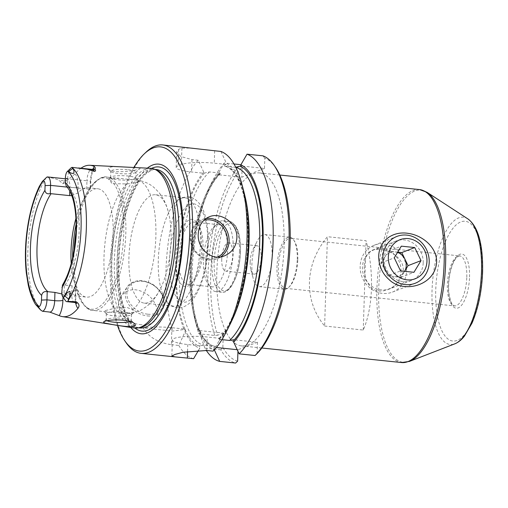 <?xml version="1.0" encoding="UTF-8"?>
<svg xmlns="http://www.w3.org/2000/svg" width="508" height="508" viewBox="0 0 508 508"><rect width="100%" height="100%" fill="white"/><g stroke="black" fill="none" stroke-linecap="round" stroke-linejoin="round"><path stroke-width="0.38" stroke-dasharray="2.54 1.91" d="M404.527 271.482A12.573 11.443 68.8 0 0 404.622 271.323L404.527 271.482A12.573 11.443 68.8 0 1 394.297 276.625L400.99 277.317L404.527 271.482M397.713 252.152L395.072 251.879A12.573 11.443 68.8 0 0 384.848 257.023A12.573 11.443 68.8 0 0 384.454 269.392A12.573 11.443 68.8 0 0 394.297 276.625L387.604 275.927L400.571 270.904M387.604 275.927L381.305 262.858L388.385 251.187L395.072 251.879A12.573 11.443 -111.2 0 1 397.548 252.425M400.99 277.317L413.95 272.294M381.305 262.858L394.265 257.835M388.385 251.187L401.345 246.158M401.034 271.285A20.955 19.069 68.8 0 0 372.631 250.419A20.955 19.069 68.8 0 0 371.507 286.131A20.955 19.069 68.8 0 0 401.034 271.285M406.521 271.062A25.146 22.879 68.8 0 0 374.256 245.205A25.146 22.879 68.8 0 0 360.166 266.236A25.146 22.879 68.8 0 0 392.436 292.094A25.146 22.879 68.8 0 0 406.521 271.062M171.386 344.678L178.822 345.453L185.077 331.845L185.185 329.089L171.92 327.711A25.146 4.407 -178.2 0 0 143.25 328.003C148.711 337.16 158.09 342.716 171.386 344.678L171.92 327.711M234.004 163.976L224.339 162.973L218.186 173.603L218.148 174.739L220.396 173.603L220.091 173.037L209.467 171.933L203.664 173.234L203.702 172.098A93.859 35.274 -84.1 0 0 184.08 329.508L172.688 331.07L143.25 328.003M243.846 191.554A93.859 35.274 -84.1 0 0 226.384 163.303L226.346 164.44L214.281 163.182A25.146 4.407 -178.2 0 0 181.381 164.541L178.143 165.799A25.146 4.407 -178.2 0 0 176.187 167.418A25.146 4.407 -178.2 0 0 191.592 171.977L203.664 173.234M226.346 164.44L225.635 164.713C224.193 165.157 223.787 165.633 224.409 166.141L224.295 166.122C225.958 166.408 229.705 167.107 234.899 174.041C242.532 185.325 246.825 203.403 247.79 228.282C249.536 271.259 235.699 322.732 218.656 338.766L218.967 339.338A90.1 33.865 -84.1 0 0 231.762 320.827M235.852 167.418A90.1 33.865 -84.1 0 0 235.026 167.246L224.409 166.141A90.1 33.865 -84.1 0 1 244.805 195.453M275.704 167.678A102.667 38.589 -84.1 0 0 264.814 158.185L264.49 168.408L240.83 165.945M264.49 168.408L241.808 177.203L218.148 174.739M213.055 351.136L219.208 340.646L219.386 338.271L207.213 337.007A25.146 4.407 -178.2 0 0 172.364 339.985A25.146 4.407 -178.2 0 0 187.769 344.545L199.942 345.808L199.765 348.19L198.571 350.234M262.947 155.835L264.814 158.185M105.442 310.509L118.656 307.384L127.229 307.531L132.759 309.785L134.029 312.229L123.031 313.557L105.289 311.709L104.038 311.429L105.442 310.509M107.309 312.776A12.573 2.203 1.8 0 1 121.406 311.893A12.573 2.203 1.8 0 1 131.464 314.376A12.573 2.203 1.8 0 1 131.248 314.757A12.573 2.203 1.8 0 1 118.828 316.179A12.573 2.203 1.8 0 1 106.521 313.982A12.573 2.203 1.8 0 1 106.331 313.582A12.573 2.203 1.8 0 1 107.309 312.776M136.836 180.169L119.164 178.333L108.623 179.114L112.141 183.623L127.108 183.94L137.198 182.061L138.252 180.683L136.836 180.169A67.05 25.197 -84.1 0 1 136.874 180.175C143.307 180.937 148.952 183.318 153.81 187.319L158.801 192.297C163.347 198.063 166.522 204.591 168.319 211.874A54.477 20.472 -84.1 0 0 155.638 194.767A54.477 20.472 -84.1 0 0 129.635 246.831A54.477 20.472 -84.1 0 0 144.367 303.136A54.477 20.472 -84.1 0 0 160.293 289.008A54.477 20.472 -84.1 0 0 171.069 240.786A54.477 20.472 -84.1 0 0 168.319 211.874M219.386 338.271L218.656 338.766M203.029 248.526A31.255 11.748 95.9 0 1 192.729 282.124A31.255 11.748 95.9 0 1 187.712 284.302A31.255 11.748 95.9 0 1 178.86 257.899A31.255 11.748 95.9 0 1 194.177 222.123A31.255 11.748 95.9 0 1 198.641 225.292A31.255 11.748 95.9 0 1 203.029 248.526M201.682 247.91A33.769 12.694 -84.1 0 0 196.939 222.802A33.769 12.694 -84.1 0 0 176.003 251.657A33.769 12.694 -84.1 0 0 190.551 284.207A33.769 12.694 -84.1 0 0 201.682 247.91M364.23 266.459C364.065 281.718 371.342 295.834 387.966 289.573C396.862 286.106 401.968 279.756 403.263 270.523C404.222 254.946 382.118 246.602 372.656 250.082C367.601 252.044 364.788 257.505 364.23 266.459M423.202 262.795A21.177 19.266 68.8 0 0 396.03 241.021A21.177 19.266 68.8 0 0 384.169 258.731A21.177 19.266 68.8 0 0 411.34 280.505A21.177 19.266 68.8 0 0 423.202 262.795M297.809 259.55A25.146 9.449 -84.1 0 0 294.278 240.856A25.146 9.449 -84.1 0 0 290.69 238.309A25.146 9.449 -84.1 0 0 278.689 262.344A25.146 9.449 -84.1 0 0 285.483 288.328A25.146 9.449 -84.1 0 0 289.522 286.576A25.146 9.449 -84.1 0 0 297.809 259.55M297.25 259.296A26.194 9.842 -84.1 0 0 293.567 239.82A26.194 9.842 -84.1 0 0 289.833 237.166A26.194 9.842 -84.1 0 0 277.33 262.198A26.194 9.842 -84.1 0 0 284.41 289.268A26.194 9.842 -84.1 0 0 288.614 287.445A26.194 9.842 -84.1 0 0 297.25 259.296M272.142 256.68A26.194 9.842 -84.1 0 0 264.725 234.556A26.194 9.842 -84.1 0 0 257.067 241.351A26.194 9.842 -84.1 0 0 251.885 264.535A26.194 9.842 -84.1 0 0 253.206 278.435A26.194 9.842 -84.1 0 0 259.302 286.658A26.194 9.842 -84.1 0 0 272.142 256.68M250.152 262.084A14.249 5.353 95.9 0 1 252.965 249.472A14.249 5.353 95.9 0 1 257.137 245.777A14.249 5.353 95.9 0 1 260.985 260.502A14.249 5.353 95.9 0 1 254.184 274.117A14.249 5.353 95.9 0 1 250.869 269.64A14.249 5.353 95.9 0 1 250.152 262.084M284.048 246.367A86.957 32.683 95.9 0 1 241.427 345.891A86.957 32.683 95.9 0 1 216.808 272.434A86.957 32.683 95.9 0 1 259.429 172.917A86.957 32.683 95.9 0 1 284.048 246.367M324.631 326.028L363.258 330.048C373.145 307.461 374.269 271.634 366.065 240.735L327.438 236.715C304.483 264.376 303.352 300.196 324.631 326.028L327.438 236.715M363.258 330.048L366.065 240.735M134.023 327.99A80.283 30.175 95.9 0 1 111.9 260.255A80.283 30.175 95.9 0 1 150.641 168.313M46.679 177.229C51.429 177.66 55.512 178.664 58.941 180.238L62.751 183.718C64.573 183.172 65.837 182.162 66.554 180.696L74.987 174.009A77 28.943 95.9 0 1 80.994 168.224M50.203 312.134L49.663 312.052M135.484 167.564C138.963 167.659 140.494 167.945 140.081 168.415C138.049 170.669 113.119 173.895 109.042 169.513L108.61 169.151C107.759 166.941 112.528 166.205 122.911 166.935M39.306 186.423L45.739 178.035M156.591 170.04A79.642 29.934 -84.1 0 0 153.403 169.234A79.642 29.934 -84.1 0 0 115.392 245.351A79.642 29.934 -84.1 0 0 136.919 327.66A79.642 29.934 -84.1 0 0 140.202 327.527M70.93 168.04A9.976 3.747 -84.1 0 0 67.64 178.759L67.386 186.912L66.402 186.538M63.017 297.091L63.1 294.386A54.477 20.472 -84.1 0 0 65.183 294.9A54.477 20.472 -84.1 0 0 75.317 289.649L75.832 288.468L72.028 285.807L64.3 285.077L64.04 293.23A9.976 3.747 -84.1 0 0 65.443 300.647M130.15 321.532A12.573 2.203 -178.2 0 0 131.261 320.669A12.573 2.203 -178.2 0 0 131.077 320.269A12.573 2.203 -178.2 0 0 120.098 318.129A12.573 2.203 -178.2 0 0 107.112 319.068A12.573 2.203 -178.2 0 0 106.343 319.494A12.573 2.203 -178.2 0 0 106.134 319.881A12.573 2.203 -178.2 0 0 107.163 320.796M128.232 169.716A12.573 2.203 1.8 0 1 135.934 171.996A12.573 2.203 1.8 0 1 135.725 172.383A12.573 2.203 1.8 0 1 134.957 172.809A12.573 2.203 1.8 0 1 121.964 173.749A12.573 2.203 1.8 0 1 110.992 171.602A12.573 2.203 1.8 0 1 110.801 171.209A12.573 2.203 1.8 0 1 128.232 169.716M71.793 195.605L77.915 192.983A54.477 20.472 95.9 0 1 88.049 187.731A54.477 20.472 95.9 0 1 90.132 188.246L90.595 188.614L90.805 181.908A6.287 1.099 -178.2 0 0 86.951 180.772A9.976 3.747 95.9 0 1 91.84 169.355M71.222 263.595A54.477 20.472 -84.1 0 0 73.762 280.003A54.477 20.472 -84.1 0 0 86.443 297.11A54.477 20.472 -84.1 0 0 113.144 234.76A54.477 20.472 -84.1 0 0 97.72 188.741A54.477 20.472 -84.1 0 0 81.788 202.876A54.477 20.472 -84.1 0 0 75.921 218.402M64.3 285.077L62.484 285.064M94.234 168.77C92.38 171.215 91.237 175.597 90.805 181.908A6.287 1.099 -178.2 0 1 90.316 182.315L90.132 188.246C91.269 188.906 90.119 189.16 86.697 189.001L67.386 186.912M63.1 294.386L61.855 293.954M200.419 243.84A54.477 20.472 -84.1 0 0 184.995 197.822A54.477 20.472 -84.1 0 0 178.537 199.746A54.477 20.472 -84.1 0 0 158.991 249.885A54.477 20.472 -84.1 0 0 167.792 302.978A54.477 20.472 -84.1 0 0 173.717 306.191A54.477 20.472 -84.1 0 0 200.419 243.84M141.529 324.764C126.505 323.99 112.56 307.289 120.898 296.316C127.686 288.315 136.385 287.604 146.996 294.183C156.172 300.812 160.236 313.506 155.638 319.748C152.781 323.691 148.076 325.361 141.529 324.764M237.63 361.125A102.667 38.589 -84.1 0 1 222.853 347.383L220.84 349.822A104.762 39.376 -84.1 0 0 235.629 363.049M220.84 349.822L204.915 348.171A104.762 39.376 -84.1 0 0 206.311 350.437M214.319 349.834L214.224 347.294L216.338 347.516M222.853 347.383L223.304 333.058L199.625 330.594L199.561 333.35A93.859 35.274 -84.1 0 0 214.249 349.695M199.561 333.35L204.915 348.171M214.706 335.439A104.762 39.376 -84.1 0 1 240.265 164.63L242.126 166.98A102.667 38.589 -84.1 0 0 217.678 335.236L214.706 335.439L198.78 333.781L198.565 331.013L199.625 330.594M224.339 162.973A104.762 39.376 -84.1 0 0 212.776 180.518A104.762 39.376 -84.1 0 0 197.345 328.841A104.762 39.376 -84.1 0 0 198.78 333.781M218.186 173.603A93.859 35.274 -84.1 0 0 209.036 187.935A93.859 35.274 -84.1 0 0 195.212 320.815A93.859 35.274 -84.1 0 0 198.565 331.013M219.208 340.646A93.859 35.274 -84.1 0 0 230.022 324.441M220.936 151.46L226.384 163.303M178.822 345.453A104.762 39.376 -84.1 0 0 193.618 358.68M185.077 331.845A93.859 35.274 -84.1 0 0 199.765 348.19M203.702 172.098L198.247 160.255A104.762 39.376 -84.1 0 0 172.688 331.07M145.961 152.254A104.762 39.376 -84.1 0 0 112.77 245.078A104.762 39.376 -84.1 0 0 126.143 342.748M198.247 160.255L191.986 159.607L180.753 156.489L176.676 151.822L178.657 149.384A104.762 39.376 -84.1 0 1 181.896 148.126L192.9 148.088M133.864 167.481A102.667 38.589 -84.1 0 0 117.443 325.355M147.32 168.148A85.3 32.061 -84.1 0 0 118.116 245.637A85.3 32.061 -84.1 0 0 130.746 327.47M223.304 333.058L217.678 335.236M185.185 329.089L184.08 329.508M242.126 166.98L241.808 177.203M237.934 351.263L237.985 349.771L237.204 349.688M257.073 353.587L257.429 342.227L233.667 339.757M221.933 339.642L218.967 339.338M203.422 260.452A31.255 11.748 95.9 0 1 213.722 226.86A31.255 11.748 95.9 0 1 218.738 224.682A31.255 11.748 95.9 0 1 227.19 256.984A31.255 11.748 95.9 0 1 212.268 286.855A31.255 11.748 95.9 0 1 207.81 283.693A31.255 11.748 95.9 0 1 203.422 260.452M221.742 259.124A14.249 5.353 95.9 0 1 228.727 242.818A14.249 5.353 95.9 0 1 232.581 257.543A14.249 5.353 95.9 0 1 225.781 271.164A14.249 5.353 95.9 0 1 221.742 259.124M214.224 347.294C215.138 346.958 215.278 346.602 214.649 346.234L204.026 345.129L199.942 345.808M220.396 173.603C203.359 189.636 189.528 241.078 191.262 284.055C192.221 308.94 196.52 327.031 204.146 338.322C209.347 345.262 213.093 345.967 214.763 346.246L214.649 346.234A90.1 33.865 -84.1 0 1 190.005 270.243A90.1 33.865 -84.1 0 1 220.091 173.037M257.429 342.227L237.985 349.771M205.753 261.525A35.617 13.386 -84.1 0 0 210.756 288.011A35.617 13.386 -84.1 0 0 215.843 291.617A35.617 13.386 -84.1 0 0 233.299 250.844A35.617 13.386 -84.1 0 0 223.215 220.758A35.617 13.386 -84.1 0 0 217.494 223.241A35.617 13.386 -84.1 0 0 205.753 261.525M134.76 179.102A12.573 2.203 -178.2 0 0 135.738 178.289A12.573 2.203 -178.2 0 0 135.547 177.895A12.573 2.203 -178.2 0 0 123.241 175.698A12.573 2.203 -178.2 0 0 110.82 177.114A12.573 2.203 -178.2 0 0 110.604 177.502A12.573 2.203 -178.2 0 0 120.656 179.978A12.573 2.203 -178.2 0 0 134.76 179.102M187.554 351.396L187.769 344.545M206.794 350.488L207.213 337.007M74.111 250.158A67.05 25.197 -84.1 0 0 92.945 310.426A67.05 25.197 -84.1 0 0 125.813 233.686A67.05 25.197 -84.1 0 0 106.826 177.051A67.05 25.197 -84.1 0 0 75.99 232.15M132.759 309.785A67.05 25.197 -84.1 0 0 155.854 236.811A67.05 25.197 -84.1 0 0 136.874 180.175L136.779 180.162M127.108 183.94A67.05 25.197 -84.1 0 0 104.007 256.864A67.05 25.197 -84.1 0 0 122.993 313.55A67.05 25.197 -84.1 0 0 123.031 313.557M219.266 338.944A92.196 34.652 -84.1 0 0 247.891 242.811A92.196 34.652 -84.1 0 0 225.635 164.713M419.519 189.573A86.957 32.683 -84.1 0 0 378.009 272.675A86.957 32.683 -84.1 0 0 401.517 362.547M427.069 192.322A86.563 32.531 -84.1 0 0 379.793 272.859A86.563 32.531 -84.1 0 0 409.473 361.41M467.798 218.846A63.989 24.047 -84.1 0 0 432.854 278.384A63.989 24.047 -84.1 0 0 454.793 343.84M482.276 272.078A60.192 22.619 -84.1 0 0 448.977 234.321A60.192 22.619 -84.1 0 0 445.751 336.906A60.192 22.619 -84.1 0 0 482.276 272.078M469.532 277.019A27.241 10.236 -84.1 0 0 454.463 259.931A27.241 10.236 -84.1 0 0 453.009 306.356A27.241 10.236 -84.1 0 0 469.532 277.019M466.795 277.133A25.146 9.449 -84.1 0 0 459.67 255.892A25.146 9.449 -84.1 0 0 447.669 279.927A25.146 9.449 -84.1 0 0 454.47 305.911A25.146 9.449 -84.1 0 0 466.795 277.133M46.272 177.552A75.629 28.423 -84.1 0 0 27.87 250.622A75.629 28.423 -84.1 0 0 42.081 311.048M86.697 189.001L86.951 180.772L67.64 178.759L65.399 177.73M72.028 285.807L71.768 294.037L64.04 293.23L61.798 292.202M44.583 179.407L42.05 181.737M74.593 302.463A9.976 3.747 -84.1 0 1 71.768 294.037A6.287 1.099 1.8 0 1 75.622 295.173A6.287 1.099 1.8 0 1 75.133 295.58A16.262 6.109 -84.1 0 0 75.609 302.704M90.316 182.315A16.262 6.109 95.9 0 1 92.888 169.323M74.987 174.009A16.262 6.109 95.9 0 1 78.099 187.052A6.287 1.099 1.8 0 1 69.875 187.389L66.98 187.09M66.554 180.696A6.287 4.597 -148.3 0 1 64.541 180.823A9.976 3.747 95.9 0 1 67.05 178.968A9.976 3.747 95.9 0 1 69.875 187.389L69.761 191.021M62.751 183.718L64.541 180.823L58.941 180.238M75.317 289.649L75.133 295.58M78.099 187.052L77.915 192.983M72.612 257.924A66.002 24.803 -84.1 0 0 76.022 288.481A66.002 24.803 -84.1 0 0 103.823 302.66A66.002 24.803 -84.1 0 0 123.73 233.667A66.002 24.803 -84.1 0 0 112.046 181.623A66.002 24.803 -84.1 0 0 85.744 195.04A66.002 24.803 -84.1 0 0 76.117 224.238M65.075 285.083A54.477 20.472 -84.1 0 0 79.14 231.223A54.477 20.472 -84.1 0 0 68.155 187.071M207.747 245.561A49.447 18.586 -84.1 0 0 180.391 214.535A49.447 18.586 -84.1 0 0 177.743 298.818A49.447 18.586 -84.1 0 0 207.747 245.561M147.485 315.925A20.955 15.869 34 0 0 162.115 310.14A20.955 15.869 34 0 0 153.619 285.267A20.955 15.869 34 0 0 127.375 286.709A20.955 15.869 34 0 0 128.867 304.705A20.955 15.869 34 0 0 147.485 315.925M220.701 256.87A20.955 19.069 -111.2 0 1 217.341 258.61A20.955 19.069 -111.2 0 1 190.456 237.065A20.955 19.069 -111.2 0 1 202.197 219.539A20.955 19.069 -111.2 0 1 205.981 218.542M156.312 169.539A79.642 29.934 -84.1 0 0 118.301 245.656A79.642 29.934 -84.1 0 0 139.827 327.965C138.005 328.625 134.798 326.352 130.2 321.139C124.784 313.353 121.215 301.085 119.494 284.34C117.608 262.801 119.272 240.919 124.485 218.7C129.915 197.256 136.931 182.416 145.542 174.187C151.073 170.078 154.661 168.529 156.312 169.539M151.562 168.402A82.506 31.007 -84.1 0 0 119.52 245.783A82.506 31.007 -84.1 0 0 134.944 328.098M191.986 159.607L191.592 171.977M214.668 150.812L214.281 163.182M178.657 149.384L178.143 165.799M181.896 148.126L181.381 164.541M204.381 172.955A92.196 34.652 -84.1 0 0 184.982 329.159M185.147 329.552A92.196 34.652 -84.1 0 0 199.822 346.481M218.865 174.46A92.196 34.652 -84.1 0 0 199.466 330.664M199.631 331.057A92.196 34.652 -84.1 0 0 214.306 347.993M240.379 251.904A33.941 12.757 -84.1 0 0 221.602 230.607A33.941 12.757 -84.1 0 0 219.78 288.461A33.941 12.757 -84.1 0 0 240.379 251.904M147.784 314.198A19.698 14.916 34 0 0 159.639 291.154A19.698 14.916 34 0 0 128.194 287.884A19.698 14.916 34 0 0 147.784 314.198M217.64 257.086A19.698 17.92 -111.2 0 1 191.129 237.376A19.698 17.92 -111.2 0 1 203.791 220.364M209.467 171.933A90.1 33.865 -84.1 0 0 179.381 269.138A90.1 33.865 -84.1 0 0 204.026 345.129M239.478 251.492A35.617 13.386 -84.1 0 0 229.394 221.399A35.617 13.386 -84.1 0 0 212.395 255.441A35.617 13.386 -84.1 0 0 222.021 292.259A35.617 13.386 -84.1 0 0 239.478 251.492M392.436 292.094L415.119 283.299M374.256 245.205L396.939 236.411M131.248 314.757L134.029 312.229M106.521 313.982L104.038 311.429M73.762 280.003L76.022 288.481L79.832 298.926C84.474 306.889 88.849 310.725 92.945 310.426L105.289 311.709M122.898 313.544L122.993 313.55C129.451 314.128 135.465 312.96 141.04 310.051L146.945 306.203C152.584 301.498 157.036 295.764 160.293 289.008M81.788 202.876L85.744 195.04L91.618 185.604C97.803 178.765 102.87 175.914 106.826 177.051L119.164 178.333M198.641 225.292L196.939 222.802M192.729 282.124L190.551 284.207M387.966 289.566L411.34 280.505M372.656 250.082L396.03 241.021M285.483 288.328L454.47 305.911L452.545 304.654L450.742 301.39L449.066 294.43C448.183 287.388 448.577 279.997 450.24 272.263C451.472 266.903 453.072 262.687 455.047 259.62L457.543 256.718L459.67 255.892L290.69 238.309M294.278 240.856L293.567 239.82M289.522 286.576L288.614 287.445M259.302 286.658L284.41 289.268M264.725 234.556L289.833 237.166M250.869 269.64L253.206 278.435M252.965 249.472L257.067 241.351M241.427 345.891L261.836 348.012M259.429 172.917L279.832 175.038M106.343 319.494L103.569 322.021M131.077 320.269L134.652 323.964M135.725 172.383L140.081 168.421M110.992 171.602L108.61 169.145M75.832 288.468L75.622 295.173C75.692 302.711 76.524 302.412 76.81 303.524M65.367 178.791L69.304 178.486M65.183 294.9L86.443 297.11M88.049 187.731L97.72 188.741M178.537 199.746C180.588 197.46 189.554 195.396 193.758 198.552C201.898 203.613 204.61 212.763 206.311 220.351C207.874 227.781 208.515 236.049 208.236 245.154C207.912 254.87 206.616 264.268 204.343 273.348C201.657 284.023 197.968 292.551 193.262 298.939C190.265 303.073 186.658 305.854 182.442 307.276C177.686 309.505 169.329 305.638 167.792 302.978M144.367 303.136L173.717 306.191M155.638 194.767L184.995 197.822M155.638 319.748L162.115 310.14C166.586 301.225 163.792 292.837 153.733 284.982C142.71 278.676 133.922 279.254 127.375 286.709L120.898 296.316M195.212 320.815L197.345 328.841M209.036 187.935L212.776 180.518M209.302 216.783L202.197 219.539C194.901 222.758 190.957 228.625 190.36 237.147C189.319 251.568 204.984 264.071 217.341 258.61L224.453 255.854M136.919 327.66L138.538 327.831M153.403 169.234L155.023 169.405M176.187 167.418L176.676 151.822M172.364 339.985L171.856 356.045M218.738 224.682L194.177 222.123M212.268 286.855L187.712 284.302M207.81 283.693L210.756 288.011M213.722 226.86L217.494 223.241M223.215 220.758L229.394 221.399C237.077 223.717 240.779 233.851 240.506 251.79C240.132 261.722 238.417 270.669 235.363 278.632L231.565 286.074C228.511 290.525 225.33 292.583 222.021 292.259L215.843 291.617M106.331 313.582L106.134 319.881M131.464 314.376L131.261 320.669M110.82 177.114L108.623 179.114M135.547 177.895L138.252 180.683M135.738 178.289L135.934 171.996M110.604 177.502L110.801 171.209M257.137 245.777L228.727 242.818M254.184 274.117L225.781 271.164"/><path stroke-width="0.76" d="M397.548 252.425A12.573 11.443 -111.2 0 1 404.914 259.112L408.064 265.646L404.622 271.323A12.573 11.443 68.8 0 0 404.914 259.112L401.765 252.578L397.713 252.152M421.03 260.617L414.725 247.548L401.345 246.158L394.265 257.835L400.571 270.904L413.95 272.294L421.03 260.617L408.064 265.646M401.765 252.578L414.725 247.548M382.854 257.442A25.146 22.879 -111.2 0 1 396.939 236.411A25.146 22.879 -111.2 0 1 427.361 251.581A25.146 22.879 -111.2 0 1 415.119 283.299A25.146 22.879 -111.2 0 1 382.854 257.442M388.334 257.219A20.955 19.069 -111.2 0 1 417.868 242.373A20.955 19.069 -111.2 0 1 416.744 278.086A20.955 19.069 -111.2 0 1 388.334 257.219M233.693 342.157L239.147 353.854A104.762 39.376 -84.1 0 0 273.006 243.98A104.762 39.376 -84.1 0 0 247.028 154.178L240.868 164.808A93.859 35.274 -84.1 0 1 262.985 245.027A93.859 35.274 -84.1 0 1 233.693 342.157L233.75 340.455A92.196 34.652 -84.1 0 0 262.376 244.316A92.196 34.652 -84.1 0 0 240.119 166.224L240.83 165.945L240.868 164.808M235.763 167.24L240.119 166.224M198.571 350.234L193.618 358.68L175.108 356.895L171.856 356.045L174.885 354.463L183.159 352.241L206.794 350.488L213.055 351.136A104.762 39.376 -84.1 0 0 226.276 331.851A104.762 39.376 -84.1 0 0 246.99 239.122A104.762 39.376 -84.1 0 0 241.706 183.528A104.762 39.376 -84.1 0 0 220.936 151.46L162.776 144.951A104.762 39.376 -84.1 0 0 145.961 152.254L144.151 153.988A102.667 38.589 -84.1 0 0 133.864 167.481M274.288 165.608A104.762 39.376 -84.1 0 1 287.738 262.49A104.762 39.376 -84.1 0 1 255.073 355.511L257.073 353.587A102.667 38.589 -84.1 0 0 288.912 262.369A102.667 38.589 -84.1 0 0 275.704 167.678L274.288 165.608A104.762 39.376 -84.1 0 0 262.947 155.835L247.028 154.178M221.933 339.642L229.584 340.443L233.667 339.757L233.75 340.455M436.62 262.242C435.102 285.699 403.435 294.043 388.899 279.432C382.2 273.444 378.79 265.703 378.682 256.21C379.266 239.516 393.96 230.708 408.762 233.47C422.135 235.375 437.032 247.04 436.62 262.242M80.994 168.224A77 28.943 95.9 0 1 89.795 165.284L150.641 168.313A80.283 30.175 95.9 0 1 154.464 169.177A80.283 30.175 95.9 0 1 173.984 236.182A80.283 30.175 95.9 0 1 137.941 327.939A80.283 30.175 95.9 0 1 134.023 327.99L62.338 316.598A76.371 28.702 -84.1 0 0 77.953 308.35C79.794 305.911 79.21 303.721 76.194 301.765L67.926 301.384L68.485 299.053C69.933 296.951 70.422 294.399 69.958 291.382C67.678 291.998 66.021 293.567 64.98 296.088L63.786 297.053A71.444 26.854 -84.1 0 0 81.064 228.194A71.444 26.854 -84.1 0 0 67.735 171.202L68.904 171.329C69.818 172.828 71.412 173.507 73.692 173.38C74.282 171.253 73.914 169.647 72.587 168.548L72.136 167.361A9.976 3.747 -84.1 0 0 70.93 168.04L67.304 171.514A5.785 2.172 -84.1 0 0 65.399 177.73L65.253 182.429L66.402 186.538C68.415 188.17 70.352 191.586 72.212 196.799C73.724 201.295 74.809 206.661 75.482 212.903C76.378 221.596 76.34 230.861 75.368 240.697C73.254 259.531 68.955 274.314 62.484 285.064L61.798 292.202A5.785 2.172 -84.1 0 0 62.611 296.501A5.785 2.172 -84.1 0 0 63.786 297.053M66.98 187.09L50.565 185.382L45.079 185.604A5.785 2.172 95.9 0 0 43.097 180.759L46.679 177.229A9.976 3.747 95.9 0 1 47.739 176.955A9.976 3.747 95.9 0 1 50.565 185.382L50.305 193.535L51.073 193.694A54.477 20.472 -84.1 0 0 37.014 247.555A54.477 20.472 -84.1 0 0 47.993 291.706L47.219 291.7C44.221 291.135 42.355 292.367 41.631 295.383L41.485 300.082A5.785 2.172 95.9 0 1 39.141 306.603L38.132 306.502L35.554 304.438L40.488 309.905L38.132 306.502M89.795 165.284A77 28.943 95.9 0 1 94.336 166.51C95.294 167.284 95.517 168.339 94.996 169.672C95.885 170.517 95.714 171.094 94.488 171.412L87.23 169.266L72.136 167.361M47.219 291.7L46.965 299.853A9.976 3.747 95.9 0 1 42.469 311.258L49.663 312.052L59.207 315.614A76.371 28.702 -84.1 0 0 62.338 316.598M42.469 311.258L40.488 309.905M104.578 323.05L112.928 324.618C123.431 326.58 138.887 328.193 134.652 323.964C131.286 318.605 106.032 319.189 103.569 322.021L104.578 323.05M42.551 181.089L39.306 186.423C32.855 200.158 28.575 216.599 26.467 235.737C25.089 248.933 25.044 261.404 26.34 273.164L28.213 284.778C29.928 292.76 32.379 299.314 35.56 304.444M137.941 327.939L140.202 327.527A79.642 29.934 -84.1 0 0 175.952 236.512A79.642 29.934 -84.1 0 0 156.591 170.04L154.464 169.177M67.735 171.202A5.785 2.172 -84.1 0 0 67.304 171.514M62.611 296.501L65.443 300.647A9.976 3.747 -84.1 0 0 66.865 301.657A9.976 3.747 -84.1 0 0 67.926 301.384M107.163 320.796A12.573 2.203 -178.2 0 0 113.836 322.161A12.573 2.203 -178.2 0 0 130.15 321.532M45.079 185.604L44.933 190.303C45.472 193.269 47.263 194.348 50.305 193.535M75.921 218.402A54.477 20.472 -84.1 0 0 71.222 263.595M61.855 293.954L54.947 292.424L47.993 291.706M69.761 191.021L69.615 195.624L51.073 193.694M69.615 195.624L71.793 195.605M255.073 355.511L239.147 353.854M237.934 351.263L237.63 361.125L235.629 363.049L219.704 361.391L214.249 349.695M206.311 350.437A104.762 39.376 -84.1 0 0 219.704 361.391M240.265 164.63L234.004 163.976M198.234 234.048C197.187 248.514 211.55 261.499 224.453 255.854C232.023 252.552 236.163 246.621 236.861 238.068C237.858 223.634 221.024 211.595 209.302 216.783C202.444 219.799 198.755 225.558 198.234 234.048M226.276 331.851L230.022 324.441A93.859 35.274 -84.1 0 0 243.846 191.554L241.706 183.528M117.443 325.355A102.667 38.589 -84.1 0 0 124.727 340.678L126.143 342.748A104.762 39.376 -84.1 0 0 141.091 353.352A104.762 39.376 -84.1 0 0 192.443 233.445A104.762 39.376 -84.1 0 0 162.776 144.951M124.727 340.678A102.667 38.589 -84.1 0 0 165.57 331.368A102.667 38.589 -84.1 0 0 189.7 233.559A102.667 38.589 -84.1 0 0 144.151 153.988M130.746 327.47A85.3 32.061 -84.1 0 0 163.938 315.722A85.3 32.061 -84.1 0 0 182.982 236.163A85.3 32.061 -84.1 0 0 147.32 168.148M216.338 347.516L237.204 349.688M187.35 358.026L187.554 351.396M75.99 232.15A67.05 25.197 -84.1 0 0 74.111 250.158M231.762 320.827A90.1 33.865 -84.1 0 0 244.805 195.453M229.584 340.443A90.1 33.865 -84.1 0 0 259.639 244.329A90.1 33.865 -84.1 0 0 235.852 167.418M444.138 263.023A86.957 32.683 -84.1 0 0 419.519 189.573L427.069 192.322A86.563 32.531 -84.1 0 1 445.618 263.252A86.563 32.531 -84.1 0 1 409.473 361.41L401.517 362.547A86.957 32.683 -84.1 0 0 444.138 263.023M409.473 361.41L454.793 343.84A63.989 24.047 -84.1 0 0 481.514 271.278A63.989 24.047 -84.1 0 0 467.798 218.846L427.069 192.322M67.945 301.022A75.629 28.423 -84.1 0 0 86.354 227.946A75.629 28.423 -84.1 0 0 72.142 167.526M43.097 180.759A71.444 26.854 -84.1 0 0 25.819 249.619A71.444 26.854 -84.1 0 0 39.141 306.603M72.587 168.548L68.904 171.329M68.485 299.053L64.98 296.088M49.663 312.052A9.976 3.747 -84.1 0 0 49.803 312.071A9.976 3.747 -84.1 0 0 54.693 300.66L46.965 299.853L41.485 300.082M54.947 292.424L54.693 300.66A6.287 1.099 -178.2 0 0 62.916 300.317L63.017 297.091M59.207 315.614A16.262 6.109 -84.1 0 0 62.916 300.317M75.609 302.704A16.262 6.109 -84.1 0 0 77.953 308.35M76.81 303.524L74.593 302.463A9.976 3.747 -84.1 0 0 76.194 301.765M94.996 169.672A6.287 5.594 -46.5 0 1 92.837 169.85L94.488 171.412M78.518 167.97L91.84 169.355A9.976 3.747 95.9 0 1 92.837 169.85L87.23 169.266M92.888 169.323A16.262 6.109 95.9 0 1 94.336 166.51M44.933 190.303A59.506 22.365 -84.1 0 0 30.429 247.828A59.506 22.365 -84.1 0 0 41.631 295.383M61.951 287.503A59.506 22.365 -84.1 0 0 76.448 229.984A59.506 22.365 -84.1 0 0 65.253 182.429M76.117 224.238A66.002 24.803 -84.1 0 0 72.612 257.924M205.981 218.542A20.955 19.069 -111.2 0 1 227.571 232.251A20.955 19.069 -111.2 0 1 220.701 256.87M138.538 327.831L139.827 327.965A79.642 29.934 -84.1 0 0 178.86 236.811A79.642 29.934 -84.1 0 0 156.312 169.539L155.023 169.405M134.944 328.098A82.506 31.007 -84.1 0 0 182.264 236.62A82.506 31.007 -84.1 0 0 151.562 168.402M203.791 220.364A19.698 17.92 -111.2 0 1 226.066 232.969A19.698 17.92 -111.2 0 1 217.64 257.086M467.798 218.846C479.323 227.209 483.025 247.675 482.6 271.812C481.844 291.205 478.314 308.312 472.002 323.126L464.42 336.144C461.531 339.833 458.324 342.398 454.793 343.84M261.836 348.012L401.517 362.547M279.832 175.038L419.519 189.573M48.07 311.893L50.203 312.134M91.84 169.355L94.234 168.77M47.739 176.955L65.367 178.791M66.865 301.657L74.593 302.463M141.091 353.352L175.108 356.895"/></g></svg>
